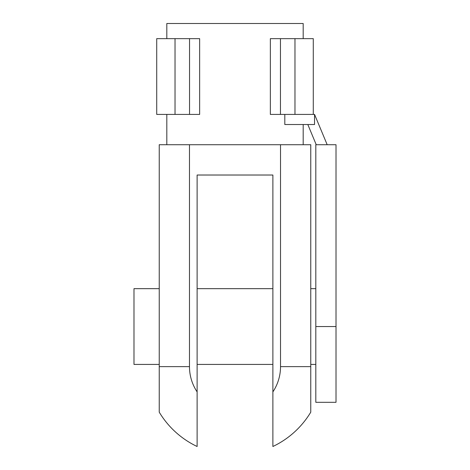 <?xml version="1.0" encoding="UTF-8"?>
<svg xmlns="http://www.w3.org/2000/svg" width="470" height="470" viewBox="0 0 470 470"><rect width="100%" height="100%" fill="white"/><g stroke="black" fill="none" stroke-linecap="round" stroke-linejoin="round"><path stroke-width="0.7" d="M189.475 144.719L189.475 366.641A45.525 45.525 0 0 0 197.118 391.892L197.118 446.5A88.389 88.389 0 0 1 159.236 412.166L159.236 144.719L280.525 144.719L280.525 366.641A45.525 45.525 0 0 1 272.882 391.892L272.882 446.5A88.389 88.389 0 0 0 310.764 412.166L310.764 144.719L280.525 144.719M303.185 124.515L303.185 144.719M166.815 144.719L166.815 114.416M166.815 38.652L166.815 23.5L303.185 23.5L303.185 38.652M159.236 364.426L133.985 364.426L133.985 288.662L159.236 288.662M197.118 288.662L272.882 288.662M272.882 364.426L197.118 364.426M315.811 364.426L310.764 364.426L310.764 288.662L315.811 288.662M336.015 326.544L336.015 402.308L315.811 402.308L315.811 144.719L336.015 144.719L336.015 326.544L315.811 326.544M175.028 114.416L156.716 114.416L156.716 38.652L175.028 38.652L175.028 114.416L199.644 114.416L199.644 38.652L175.028 38.652M280.455 38.652L280.455 114.416L270.356 114.416L270.356 38.652L313.284 38.652L313.284 114.416M280.455 114.416L314.548 114.416L327.179 144.719M316.234 144.719L307.815 124.515M284.808 114.416L284.808 124.515L314.548 124.515L314.548 114.416M189.545 38.652L189.545 114.416M197.118 391.892L197.118 175.022L272.882 175.022L272.882 391.892M189.475 366.641L159.236 366.641M310.764 366.641L280.525 366.641M294.972 38.652L294.972 114.416"/></g></svg>
